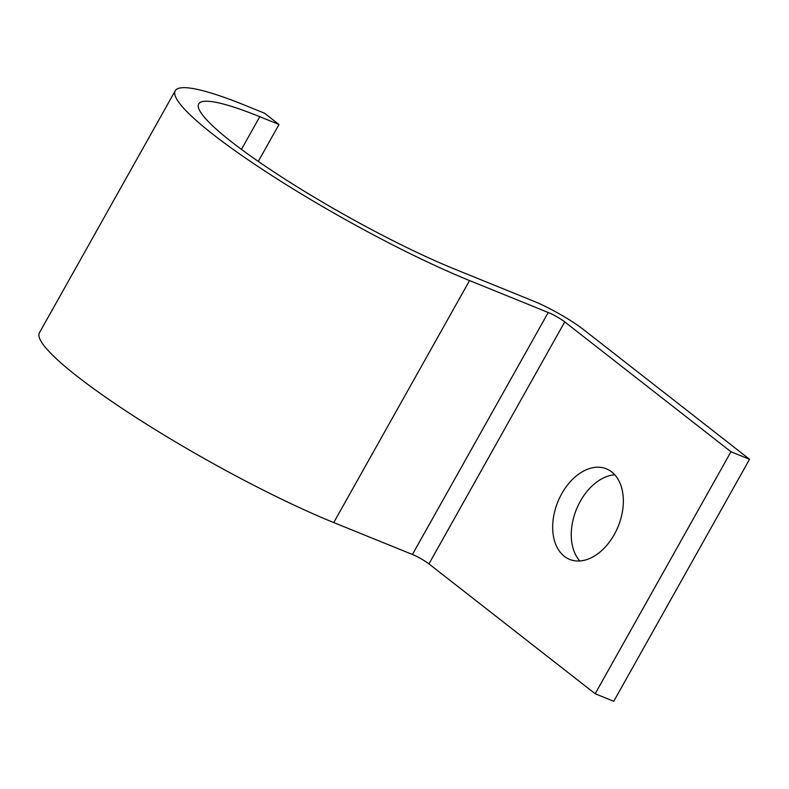 <?xml version="1.0" encoding="UTF-8"?>
<svg xmlns="http://www.w3.org/2000/svg" width="789" height="789" viewBox="0 0 789 789"><rect width="100%" height="100%" fill="white"/><g stroke="black" fill="none" stroke-linecap="round" stroke-linejoin="round"><path stroke-width="1.18" d="M564.322 556.314A48.869 32.566 -67.9 0 0 569.638 559.401A48.869 32.566 -67.9 0 0 616.337 530.553A48.869 32.566 -67.9 0 0 611.692 471.911A48.869 32.566 -67.9 0 0 606.386 468.824A48.869 32.566 -67.9 0 0 559.687 497.681A48.869 32.566 -67.9 0 0 564.322 556.314M749.55 459.287L730.969 451.752L595.162 693.738L613.753 701.283L749.55 459.287L583.327 329.437A40.347 5.612 29.3 0 0 533.798 301.211L455.125 269.296A182.032 25.337 -150.7 0 1 281.929 177.19A182.032 25.337 -150.7 0 1 198.71 103.921A182.032 25.337 -150.7 0 1 259.788 116.703L278.99 124.494L258.279 161.41M730.969 451.752L564.737 321.892A13.452 1.874 29.3 0 0 548.227 312.493L469.554 280.568A208.937 29.075 -150.7 0 1 270.765 174.852A208.937 29.075 -150.7 0 1 175.247 90.755A208.937 29.075 -150.7 0 1 245.349 105.43L264.562 113.221L278.99 124.494M595.162 693.738L428.94 563.888A13.452 1.874 29.3 0 0 412.43 554.48L333.757 522.565A208.937 29.075 -150.7 0 1 134.968 416.839A208.937 29.075 -150.7 0 1 39.45 332.751L175.247 90.755M579.826 560.969A48.869 32.566 112.1 0 1 576.414 509.408A48.869 32.566 112.1 0 1 614.779 474.8M259.788 116.703L241.444 149.387M469.554 280.568L333.757 522.565M548.227 312.493L412.43 554.48M564.737 321.892L428.94 563.888"/></g></svg>
